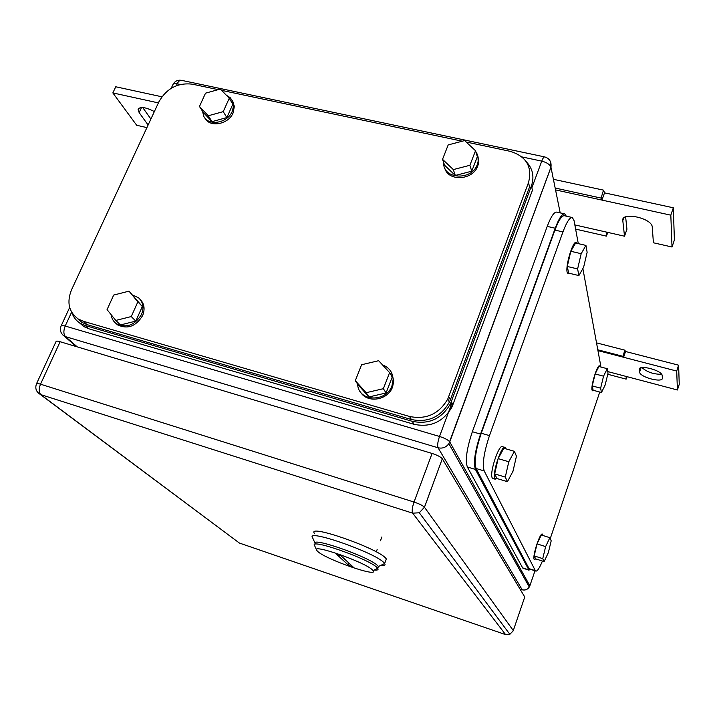 <?xml version="1.0" encoding="UTF-8"?>
<svg xmlns="http://www.w3.org/2000/svg" width="715" height="715" viewBox="0 0 715 715"><rect width="100%" height="100%" fill="white"/><g stroke="black" fill="none" stroke-linecap="round" stroke-linejoin="round"><path stroke-width="1.07" d="M627.073 376.68L626.143 379.138L626.215 376.456L677.418 389.997L676.703 371.058L623.578 357.268L625.527 351.494L624.839 350.162L622.988 356.329L623.578 357.268L597.946 350.609M596.525 342.869L624.839 350.162M607.768 374.267L626.143 379.138M607.759 371.577L626.215 376.456M597.803 349.796L622.988 356.329M676.703 371.058L678.606 365.186L625.527 351.494M677.418 389.997L679.25 384.321L678.606 365.186M639.505 371.97L639.559 372.238C640.434 377.493 663.243 383.258 662.394 377.976L662.17 375.312C661.152 369.932 638.012 364.284 639.255 369.673L639.505 371.97L640.881 367.841M661.598 374.258C653.626 374.356 647.093 372.14 641.981 367.59M607.875 232.42L606.356 236.129L606.365 232.08L624.517 236.209L622.801 220.613C620.969 211.908 649.998 217.405 652.187 226.28L653.412 242.778L672.02 247.006L670.822 215.17L601.967 200.084L604.524 192.853L603.505 190.136L601.092 198.082L601.967 200.084L555.546 189.913M553.401 179.295L603.505 190.136M575.611 229.104L606.356 236.129M574.842 224.912L606.365 232.08M555.171 188.045L601.092 198.082M670.822 215.17L673.316 207.788L604.524 192.853M672.02 247.006L674.397 239.918L673.316 207.788M624.517 236.209L626.939 229.229L625.634 216.886M148.112 125.018L139.139 112.595L138.075 109.297C140.176 106.356 145.61 107.116 154.36 111.576M150.892 119.039L142.678 107.509M158.39 102.897L112.845 92.914L136.699 125.286L146.915 127.61M112.845 92.914L115.759 86.774L161.876 96.784M500.786 534.328L500.321 534.185M372.524 570.007L373.033 570.57C379.415 578.042 326.022 559.488 317.701 551.444L316.736 550.398C310.748 543.15 365.651 562.374 372.524 570.007M316.548 549.96L314.689 545.786C307.861 537.519 369.575 559.058 377.163 567.701L377.735 568.353C378.718 569.801 377.52 570.364 374.151 570.034M353.04 566.897L340.939 555.698L336.479 554.197L348.723 565.431L353.04 566.897M377.788 568.202L378.414 566.521L377.842 565.86C370.272 557.164 308.487 535.633 315.404 543.999C308.514 535.642 370.272 557.164 377.842 565.86L378.414 566.512L377.788 568.202M348.884 563.062L348.723 565.431M385.573 560.971L386.332 558.933L385.734 558.201C377.359 548.003 306.637 523.514 314.403 533.363M380.443 565.547C384.339 565.896 385.743 565.225 384.652 563.536L384.026 562.776C375.59 552.731 304.822 528.144 312.661 537.85L315.172 543.489M36.581 383.589L56.038 341.564C56.136 340.912 57.504 340.966 60.132 341.725L432.083 453.444L414.03 502.046C412.189 507.462 411.742 511.171 412.68 513.173L419.294 512.771L424.442 507.212C422.762 505.541 419.294 503.816 414.03 502.046L40.514 384.187C38.637 388.96 38.762 392.446 40.889 394.653L412.68 513.173L505.576 634.589M442.353 458.816L524.747 596.998L513.29 630.567L424.478 507.266L442.317 458.753C440.726 456.912 437.312 455.142 432.083 453.444M77.292 318.381L81.93 322.367L78.284 319.033C68.81 312.062 66.558 302.32 71.527 289.825L158.936 101.736C166.613 88.41 177.704 82.547 192.228 84.147L218.218 89.643M221.614 90.358L462.283 141.204M466.189 142.026L510.117 151.312C526.374 156.335 532.505 166.756 528.51 182.566L447.778 398.988C439.046 413.985 426.301 419.812 409.525 416.479L83.405 321.294L78.284 319.033M528.51 182.566L529.547 186.928L450.379 399.81L448.77 396.637M409.525 416.479L411.393 419.517C428.053 422.842 440.726 417.06 449.395 402.143L450.379 399.81M411.393 419.517L87.024 324.619L83.405 321.294M81.93 322.367L87.024 324.619M137.861 301.855L129.022 291.157L113.685 295.054L107.062 309.631L115.794 320.427L131.265 316.557L137.861 301.855L142.33 306.512L135.796 321.106L131.265 316.557M115.794 320.427L120.442 324.95L135.796 321.106M129.022 291.157L142.33 306.512M132.758 295.072L138.603 297.833C143.179 302.177 144.144 307.727 141.49 314.493C134.849 325.254 126.519 328.355 116.491 323.788C113.435 321.625 111.674 318.604 111.191 314.734M140.095 299.344C144.35 303.687 145.181 309.121 142.598 315.628C135.975 326.371 127.663 329.463 117.644 324.905L115.499 323.037M389.595 372.613L378.646 360.7L361.584 364.739L355.31 380.666L358.233 384.983L368.985 396.941L386.073 392.973L392.231 377.019L389.595 372.613L383.365 388.692L386.073 392.973M383.365 388.692L366.143 392.705L355.31 380.666M366.143 392.705L368.985 396.941M382.427 364.82C389.219 367.447 392.785 372.372 393.134 379.602L391.963 385.778C386.735 401.499 361.307 402.179 357.947 386.851L357.411 383.767M391.293 372.175L393.786 380.693L392.615 386.851C388.039 400.454 366.929 403.671 360.396 391.865M475.529 150.722L464.634 140.587L448.207 144.904L442.522 159.338L444.596 165.254L455.303 175.452L471.748 171.198L477.334 156.737L475.529 150.722L469.889 165.29L471.748 171.198M469.889 165.29L453.31 169.589L442.522 159.338M453.31 169.589L455.303 175.452M475.85 151.777C478.103 155.021 478.782 158.641 477.87 162.662L477.28 164.548C471.802 181.065 442.576 179.277 443.693 162.68M477.933 156.353L478.317 164.137L477.727 166.023C472.955 180.511 447.76 181.78 444.694 167.828M229.256 98.232L220.345 89.053L205.518 93.173L199.467 106.472L203.248 112.398L212.015 121.639L226.861 117.564L232.822 104.247L229.256 98.232L223.232 111.638L226.861 117.564M223.232 111.638L208.28 115.759L199.467 106.472M208.28 115.759L212.015 121.639M226.333 95.22L230.248 97.723L232.741 101.485L233.492 106.312L232.223 111.415C227.495 123.355 207.904 126.448 203.659 116.009L202.586 111.361M232.393 100.69L234.368 106.365L233.108 112.89C228.478 124.589 209.397 127.896 204.803 117.877M451.299 401.616L531.415 185.963L532.434 190.27L452.881 404.735L451.299 401.616L450.137 404.315C441.387 418.99 428.768 424.665 412.278 421.332L85.282 325.522L80.277 323.323C76.201 320.767 73.395 317.192 71.866 312.571M79.24 322.635L83.887 326.603L88.866 328.802L414.11 424.326C430.502 427.65 443.041 422.011 451.737 407.416L452.881 404.735M531.415 185.963C534.498 176.677 532.8 168.615 526.312 161.76M572.018 217.449L564.475 215.742C561.892 215.304 558.701 220.077 554.92 230.078L481.258 433.236L489.48 435.623C483.912 452.434 482.151 464.205 484.198 470.944L535.49 570.936C536.938 571.937 539.253 568.639 542.435 561.043M599.76 392.052L550.255 538.592M489.48 435.623L562.946 231.928C566.718 221.9 569.864 217.101 572.384 217.53L574.065 220.676L578.283 243.636M582.868 268.572L600.966 367.036M481.258 433.236C475.681 449.994 473.965 461.756 476.11 468.513L529.073 568.639L530.047 569.176M549.871 537.689L545.634 546.6L542.748 558.638L534.177 555.895L537.037 543.883L541.327 535.008L549.871 537.689L551.194 540.817L548.333 552.668L544.133 561.579L542.748 558.638M545.634 546.6L537.037 543.883M544.133 561.579L535.642 558.862L534.177 555.895M535.866 558.933L534.203 559.479C532.094 556.359 540.495 531.075 542.56 534.248L542.944 535.517M607.267 368.699L603.549 376.179L600.636 388.182L592.243 385.921L595.13 373.945L598.893 366.491L607.267 368.699L608.036 373.176L605.158 385.001L601.467 392.508L600.636 388.182M603.549 376.179L595.13 373.945M601.467 392.508L593.146 390.265L592.243 385.921M593.45 390.345L592.404 390.801L592.029 390.041C590.751 385.644 597.588 363.855 599.572 365.964L599.965 366.768M585.951 245.415L581.17 253.709L577.613 268.929L567.281 266.463L570.793 251.269L575.647 243.02L585.951 245.415L587.131 252.279L583.628 267.231L578.891 275.579L577.613 268.929M581.17 253.709L570.793 251.269M578.891 275.579L568.666 273.121L567.281 266.463M569.256 273.264L567.951 273.666L567.138 272.156C565.324 265.596 573.126 240.16 576.236 242.465L576.889 243.315M514.407 451.335L508.794 461.765L505.291 477.084L494.682 473.893L498.141 458.61L503.825 448.242L514.407 451.335L516.445 456.206L512.986 471.239L507.444 481.687L505.291 477.084M508.794 461.765L498.141 458.61M507.444 481.687L496.952 478.523L494.682 473.893M497.345 478.639L494.905 478.791C491.75 473.848 502.136 443.175 505.442 447.581L506.041 448.886M493.475 478.684L492.277 477.995C489.087 473.044 499.472 442.406 502.815 446.821L504.62 447.349M523.648 568.434L522.647 567.889L467.342 466.984C465.099 460.21 466.77 448.457 472.356 431.717L547.225 226.387L555.224 228.219L480.551 434.103C474.966 450.888 473.25 462.659 475.412 469.415L528.85 569.9L531.102 569.515M564.394 213.821L556.878 212.132C554.232 211.676 551.015 216.43 547.225 226.387M566.298 216.162L564.77 213.901C562.178 213.463 558.996 218.236 555.224 228.219M639.255 369.673L639.621 368.565M622.801 220.613L623.668 218.12M139.139 112.595L141.534 107.482M527.143 582.162L526.848 582.662L527.143 582.162M527.491 581.554L526.866 581.661M550.184 161.063L550.97 167.301L449.744 441.888L529.86 585.8L529.288 587.024C527.464 589.598 525.025 590.501 521.95 589.714L520.02 589.071M534.99 570.776L529.86 585.8L528.814 586.175M77.256 346.864L65.476 336.631L438.063 447.769C442.514 448.77 446.115 447.393 448.868 443.649L550.952 167.194C551.649 161.894 549.567 158.462 544.723 156.907C543.865 156.817 542.873 158.221 541.755 161.125C546.76 162.439 549.826 164.459 550.952 167.194L560.194 212.873M521.932 156.925L541.755 161.125L531.853 187.795M451.969 402.938L439.519 436.463C437.723 441.763 437.24 445.534 438.063 447.769L522.227 589.839M520.055 589.133L521.995 589.777C525.06 590.554 527.491 589.634 529.288 587.024L448.868 443.649L449.699 441.816C448.135 439.931 444.739 438.143 439.519 436.463L65.208 326.04C63.367 330.723 63.447 334.254 65.476 336.631L62.67 334.826M180.359 84.468L177.213 83.798L176.319 85.746M71.625 312.16L65.208 326.04C62.589 325.298 61.222 325.271 61.097 325.96C59.604 330.08 60.659 333.467 64.27 336.13L76.317 346.587M171.207 88.285L172.807 84.844C173.173 83.655 174.639 83.306 177.213 83.798C178.482 81.233 179.903 80.08 181.485 80.33C177.758 79.749 174.943 81.09 173.039 84.334M60.132 341.725L40.514 384.187C37.886 383.383 36.537 383.258 36.483 383.821C34.856 388.513 36.268 392.106 40.71 394.6L239.328 543.016L38.19 392.893M239.954 543.239L505.317 634.509L239.471 543.078L237.157 541.398M442.317 458.753L424.442 507.212L419.294 512.771L509.84 634.321L505.317 634.509L509.84 634.321L513.191 630.836M88.866 328.802L85.282 325.522M414.11 424.326L412.278 421.332M476.11 468.513L484.198 470.944M535.303 570.65L529.073 568.639M554.92 230.078L562.946 231.928M467.342 466.984L475.412 469.415M472.356 431.717L480.551 434.103M522.647 567.889L528.85 569.9M639.559 372.238L641.033 367.787M138.075 109.297L138.37 108.662M544.66 156.898L181.485 80.33M69.668 307.459L61.231 325.674M373.033 570.57L377.717 568.336M384.652 563.536L378.414 566.512L377.735 568.353M386.332 558.933L384.634 563.5M376.269 551.882L377.154 549.522M380.425 540.808L381.873 536.956M449.395 402.143L447.778 398.988M116.491 323.788L117.644 324.905M393.134 379.602L393.786 380.693M477.87 162.662L478.317 164.137M232.741 101.485L233.626 102.978M83.887 326.603L80.286 323.323M451.737 407.416L450.137 404.315M529.261 568.917L535.49 570.936M495.191 479.202L492.564 478.415M522.844 568.166L529.037 570.177"/></g></svg>

